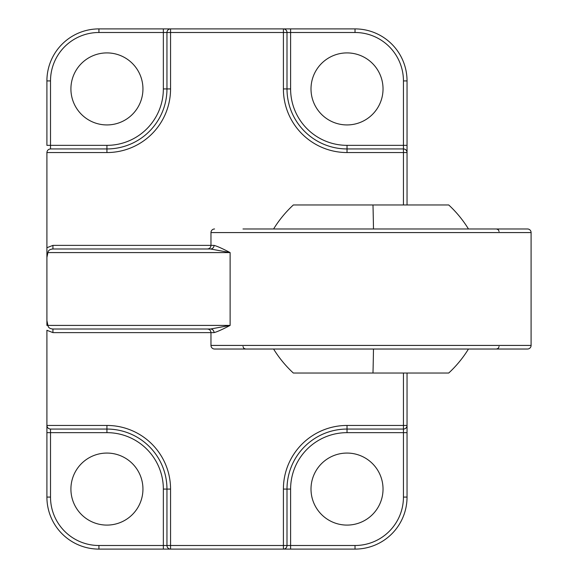 <?xml version="1.0" encoding="UTF-8"?>
<svg xmlns="http://www.w3.org/2000/svg" width="578" height="578" viewBox="0 0 578 578"><rect width="100%" height="100%" fill="white"/><g stroke="black" fill="none" stroke-linecap="round" stroke-linejoin="round"><path stroke-width="0.87" d="M214.048 332.617L52.938 332.617L52.938 329.012L207.372 329.012C209.576 329.25 210.775 330.45 210.97 332.617L210.97 345.42A3.598 3.598 0 0 0 214.568 349.025L527.49 349.025A3.598 3.598 0 0 0 531.095 345.42L531.095 232.58L210.97 232.58L210.97 245.383L214.048 245.383C217.075 246.149 222.429 248.547 230.123 252.586L230.123 325.414C222.429 329.453 217.075 331.851 214.048 332.617A3.598 3.533 90 0 0 210.515 329.012L52.938 329.012C49.86 328.774 48.191 327.567 47.923 325.414L46.905 325.414L46.905 320.544L47.923 325.414L230.123 325.414L210.515 329.012M46.912 152.382A3.598 3.598 0 0 0 46.905 152.549L46.905 325.414M242.984 228.975L527.49 228.975A3.598 3.598 0 0 1 531.095 232.58M214.568 228.975A3.598 3.598 0 0 0 210.97 232.58M106.93 52.909A36.017 36.017 0 0 0 70.913 88.925A36.017 36.017 0 0 0 106.93 124.935A36.017 36.017 0 0 0 142.947 88.925A36.017 36.017 0 0 0 106.93 52.909M347.024 52.909A36.017 36.017 0 0 0 311.007 88.925A36.017 36.017 0 0 0 347.024 124.935A36.017 36.017 0 0 0 383.033 88.925A36.017 36.017 0 0 0 347.024 52.909M347.024 453.065A36.017 36.017 0 0 0 311.007 489.075A36.017 36.017 0 0 0 347.024 525.091A36.017 36.017 0 0 0 383.033 489.075A36.017 36.017 0 0 0 347.024 453.065M106.93 453.065A36.017 36.017 0 0 0 70.913 489.075A36.017 36.017 0 0 0 106.93 525.091A36.017 36.017 0 0 0 142.947 489.075A36.017 36.017 0 0 0 106.93 453.065M52.938 332.617L46.905 330.284L46.905 425.451L106.93 425.451A63.623 63.623 0 0 1 170.553 489.075L170.553 545.502L163.35 545.502L163.35 549.1L170.553 549.1A3.598 3.598 0 0 1 166.955 545.502L166.955 489.075A60.025 60.025 0 0 0 106.93 429.057L50.51 429.057A3.598 3.598 0 0 1 50.344 429.049A3.598 3.598 0 0 0 50.51 429.057L50.51 497.08A48.422 48.422 0 0 0 98.925 545.502L163.35 545.502L163.35 489.075A56.42 56.42 0 0 0 106.93 432.655L46.905 432.655L46.905 425.451L46.905 497.08A52.02 52.02 0 0 0 98.925 549.1A52.02 52.02 0 0 1 46.905 497.08L50.51 497.08M407.042 373.034L407.042 497.08A52.02 52.02 0 0 1 355.022 549.1L283.401 549.1L290.604 549.1L290.604 545.502L355.022 545.502A48.422 48.422 0 0 0 403.444 497.08L403.444 432.655L347.024 432.655A56.42 56.42 0 0 0 290.604 489.075L290.604 545.502L283.401 545.502L283.401 489.075A63.623 63.623 0 0 1 347.024 425.451L403.444 425.451L403.444 373.034M286.999 545.502A3.598 3.598 0 0 1 283.401 549.1L170.553 549.1L170.553 545.502L283.401 545.502L283.401 549.1A3.598 3.598 0 0 0 286.999 545.502L286.999 489.075L283.401 489.075M98.925 545.502L98.925 549.1L170.553 549.1M403.444 204.966L403.444 152.549L407.042 152.549L407.042 80.92A52.02 52.02 0 0 0 355.022 28.9A52.02 52.02 0 0 1 407.042 80.92L403.444 80.92A48.422 48.422 0 0 0 355.022 32.498L290.604 32.498L290.604 88.925A56.42 56.42 0 0 0 347.024 145.345L403.444 145.345L403.444 80.92M407.042 204.966L407.042 145.345L403.444 145.345L403.444 148.943L347.024 148.943L347.024 145.345M403.444 429.057A3.598 3.598 0 0 0 407.042 425.451A3.598 3.598 0 0 1 403.444 429.057L403.444 432.655L407.042 432.655L407.042 425.451L403.444 425.451L403.444 429.057L347.024 429.057A60.025 60.025 0 0 0 286.999 489.075A60.025 60.025 0 0 1 347.024 429.057L347.024 425.451M403.444 148.943A3.598 3.598 0 0 1 407.042 152.549A3.598 3.598 0 0 0 403.444 148.943L403.444 152.549L347.024 152.549A63.623 63.623 0 0 1 283.401 88.925L283.401 32.498L290.604 32.498L290.604 28.9L283.401 28.9L355.022 28.9L355.022 32.498M170.553 28.9L283.401 28.9L283.401 32.498L170.553 32.498L170.553 28.9L163.35 28.9L163.35 32.498L98.925 32.498A48.422 48.422 0 0 0 50.51 80.92L50.51 145.345L106.93 145.345A56.42 56.42 0 0 0 163.35 88.925L163.35 32.498L166.955 32.498A3.598 3.598 0 0 1 170.553 28.9L98.925 28.9L98.925 32.498M46.905 257.456L46.905 247.716L52.938 245.383L52.938 248.988L210.515 248.988L52.938 248.988C49.86 249.234 48.191 250.433 47.923 252.586L46.905 257.456L46.905 320.544M106.93 145.345L106.93 148.943L50.51 148.943L50.51 145.345L46.905 145.345L46.905 80.92A52.02 52.02 0 0 1 98.925 28.9A52.02 52.02 0 0 0 46.905 80.92L50.51 80.92M52.938 245.383L210.97 245.383C210.775 247.55 209.576 248.75 207.372 248.988L210.515 248.988L230.123 252.586L47.923 252.586M286.999 32.498A3.598 3.598 0 0 0 283.401 28.9A3.598 3.598 0 0 1 286.999 32.498L286.999 88.925A60.025 60.025 0 0 0 347.024 148.943A60.025 60.025 0 0 1 286.999 88.925L290.604 88.925M163.35 88.925L166.955 88.925A60.025 60.025 0 0 1 106.93 148.943A60.025 60.025 0 0 0 166.955 88.925L166.955 32.498L170.553 32.498L170.553 88.925A63.623 63.623 0 0 1 106.93 152.549L46.905 152.549C47.136 150.374 48.335 149.175 50.51 148.943A3.598 3.598 0 0 0 50.344 148.951M46.905 425.451A3.598 3.598 0 0 0 46.912 425.618A3.598 3.598 0 0 1 46.905 425.451C47.136 427.626 48.335 428.825 50.51 429.057M210.515 248.988A3.598 3.533 90 0 0 214.048 245.383M242.984 346.46L243.721 348.259L245.542 349.025L271.075 349.025M273.589 349.025A114.444 114.444 0 0 0 293.342 373.034L448.723 373.034A114.444 114.444 0 0 0 468.469 349.025M273.589 228.975A114.444 114.444 0 0 1 293.342 204.966L448.723 204.966A114.444 114.444 0 0 1 468.469 228.975M210.97 345.42L531.095 345.42M403.444 497.08L407.042 497.08A52.02 52.02 0 0 1 355.022 549.1L355.022 545.502M170.553 489.075L166.955 489.075A60.025 60.025 0 0 0 106.93 429.057L106.93 432.655M347.024 152.549L347.024 148.943M283.401 88.925L286.999 88.925M106.93 148.943L106.93 152.549M166.955 88.925L170.553 88.925M347.024 432.655L347.024 429.057M290.604 489.075L286.999 489.075M106.93 425.451L106.93 429.057M166.955 489.075L163.35 489.075M372.983 373.034A114.444 2.883 -90 0 0 373.482 349.025M373.482 228.975A114.444 2.883 -90 0 0 372.983 204.966M499.081 346.46L498.344 348.259L496.516 349.025M499.081 231.54L498.344 229.741L496.516 228.975"/></g></svg>
